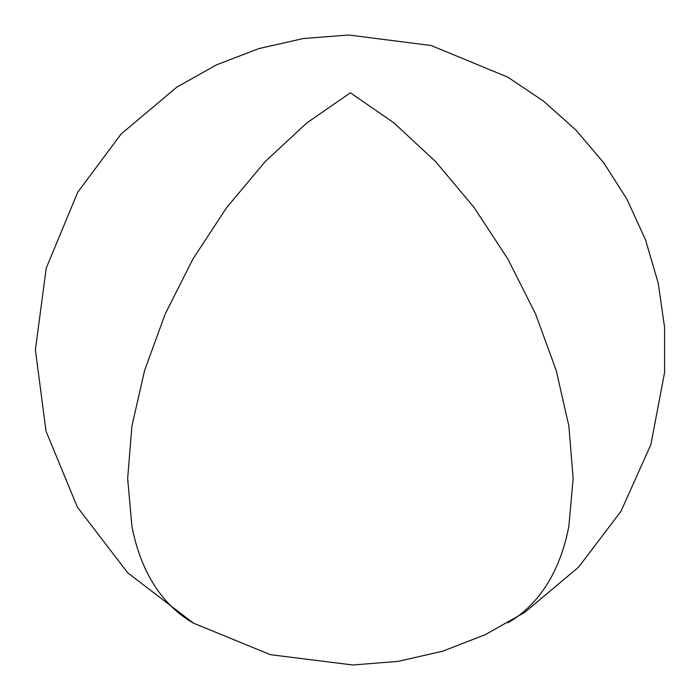 <?xml version="1.0" encoding="UTF-8"?>
<svg xmlns="http://www.w3.org/2000/svg" width="700" height="700" viewBox="0 0 700 700"><rect width="100%" height="100%" fill="white"/><g stroke="black" fill="none" stroke-linecap="round" stroke-linejoin="round"><path stroke-width="1.05" d="M192.894 622.808C182.551 616.831 173.32 609.175 165.191 599.821C157.071 590.476 150.202 579.609 144.611 567.236C139.011 554.872 134.785 541.222 131.933 526.312L127.654 478.599L131.933 425.95L144.611 370.387L165.191 314.037L192.894 259.07L226.651 207.594L265.16 161.595L306.941 122.832L350.394 92.803L393.855 122.832L435.636 161.595L474.145 207.594L507.903 259.07L535.605 314.037L556.185 370.387L568.864 425.95L573.142 478.599L568.864 526.312C566.011 541.222 561.785 554.872 556.185 567.236C550.585 579.609 543.725 590.476 535.605 599.821C527.476 609.175 518.245 616.831 507.903 622.808M35.394 350L46.209 268.161L77.744 192.229L121.117 133.998L176.89 87.089L216.484 64.873L258.93 48.571L303.31 38.535L348.705 35L431.139 45.518L507.955 77.236L543.716 101.29L575.846 129.999L603.759 162.82L626.929 199.141L645.584 240.03L658.227 283.132L664.606 327.556L664.606 372.365L650.904 444.491L621.005 511.254L578.602 567.149L524.685 612.404L485.109 634.751L442.68 651.192L398.274 661.351L352.844 665L270.375 654.675L193.454 623.131L127.706 572.801L77.35 507.089L46.042 431.235L35.394 350L46.209 268.161L77.744 192.229L121.117 133.998L176.89 87.089L216.484 64.873L258.93 48.571L303.31 38.535L348.705 35L431.139 45.518L507.955 77.236L543.716 101.29L575.846 129.999L603.759 162.82L626.929 199.141L645.584 240.03L658.227 283.132L664.606 327.556L664.606 372.365L650.904 444.491L621.005 511.254L578.602 567.149L524.685 612.404L485.109 634.751L442.68 651.192L398.274 661.351L352.844 665L270.375 654.675L193.454 623.131L127.706 572.801L77.35 507.089L46.042 431.235L35.394 350"/></g></svg>
